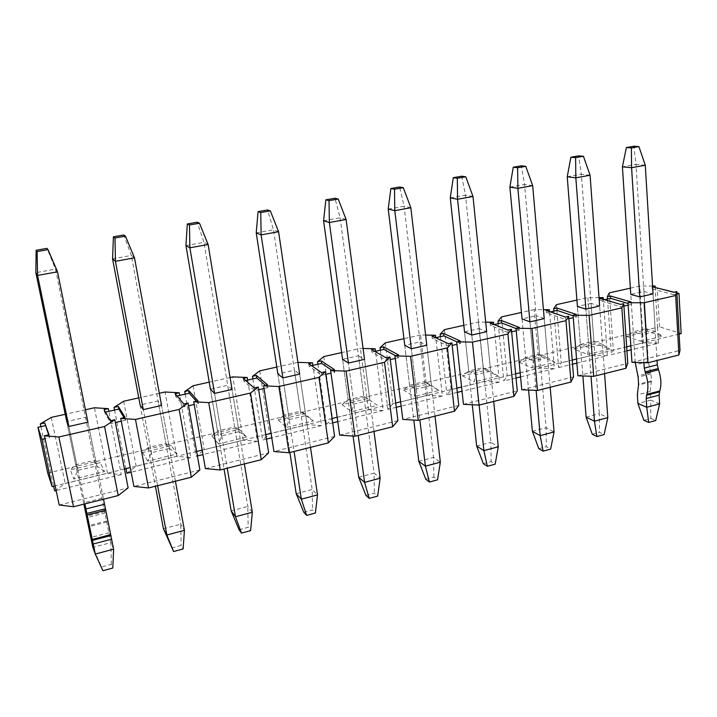 <?xml version="1.0" encoding="UTF-8"?>
<svg xmlns="http://www.w3.org/2000/svg" width="717" height="717" viewBox="0 0 717 717"><rect width="100%" height="100%" fill="white"/><g stroke="black" fill="none" stroke-linecap="round" stroke-linejoin="round"><path stroke-width="0.54" stroke-dasharray="3.58 2.69" d="M57.53 271.806L55.505 269.117L46.999 248.36M113.618 549.168L110.902 542.626L55.505 269.117L35.85 272.666M101.922 498.288L83.602 502.868L66.735 421.542L85.52 417.312L87.931 422.161L103.517 499.238M83.602 502.868L83.871 504.159M84.902 503.899L68.868 426.49L77.965 470.379L73.869 479.028L104.521 471.598L100.272 462.662L70.329 469.841L73.869 479.028M111.323 564.324L110.902 542.626L92.834 547.394L101.473 566.986L111.323 564.324L112.793 568.052M102.872 570.75L101.473 566.986M645.291 165.224L635.997 164.363L633.828 146.25M659.631 403.841L650.669 400.113L650.14 391.518L651.448 380.844L651.009 373.862L648.276 361.538L635.997 164.363L622.419 166.819M635.217 362.417L630.772 294.409L643.911 291.452L653.026 293.898L657.023 360.481M643.92 362.668L639.761 296.91L642.154 334.749L655.284 331.595L653.026 293.898M643.875 420.287L650.839 418.405L650.669 400.113L637.906 403.483M650.839 418.405L655.705 420.556M171.695 547.994L181.141 545.44L183.131 548.944M171.255 445.651L165.896 443.312L169.418 448.394L151.404 452.723L147.765 461.103L177.117 453.978L171.255 445.651L142.549 452.535L148.123 447.551L140.111 405.006L158.107 400.946L165.896 443.312L148.123 447.551L151.404 452.723L143.301 409.595L157.597 485.678M175.423 481.206L161.549 405.455L158.107 400.946M140.111 405.006L155.419 486.225M163.431 528.752L180.756 524.181L181.141 545.44M134.509 257.851L131.354 255.431L180.756 524.181L184.421 530.329M112.56 258.819L131.354 255.431L123.79 234.997M239.066 529.773L248.145 527.318L250.609 530.616M239.335 429.331L234.584 426.92L239.03 431.661L221.759 435.811L218.551 443.931L246.675 437.101L239.335 429.331L211.802 435.936L217.547 430.989L210.422 389.161L227.674 385.271L234.584 426.92L217.547 430.989L221.759 435.811L214.571 393.418L227.253 468.219M244.354 463.926L232.057 389.448L227.674 385.271M210.422 389.161L224.027 469.026M231.161 510.871L247.795 506.48L248.145 527.318M208.127 244.497L203.942 242.328L247.795 506.48L252.33 512.252M185.945 245.572L203.942 242.328L197.247 222.216M303.775 512.27L312.495 509.912L315.399 513.014M304.698 413.664L300.513 411.191L305.792 415.609L289.229 419.588L286.406 427.466L313.383 420.915L304.698 413.664L278.25 420.001L284.147 415.089L277.846 373.96L294.4 370.223L300.513 411.191L284.147 415.089L289.229 419.588L282.883 377.913L294.078 451.468M310.488 447.354L299.652 374.104L294.4 370.223M277.846 373.96L289.883 452.517M296.202 493.699L312.182 489.478L312.495 509.912M278.59 231.725L273.473 229.781L312.182 489.478L317.514 494.9M256.229 232.891L273.473 229.781L267.575 209.973M365.975 495.447L374.355 493.179L377.653 496.101M367.48 398.616L363.824 396.08L369.873 400.203L353.974 404.029L351.509 411.666L377.42 405.383L367.48 398.616L342.072 404.702L348.112 399.835L342.574 359.369L358.473 355.784L363.824 396.08L348.112 399.835L353.974 404.029L348.417 363.035L358.222 435.38M373.987 431.437L364.505 359.387L358.473 355.784M342.574 359.369L353.069 436.07M358.697 477.199L374.068 473.139L374.355 493.179M346.105 219.483L340.127 217.753L374.068 473.139L380.144 478.23M323.591 220.737L340.127 217.753L334.982 198.25M425.79 479.27L433.857 477.092L437.522 479.834M427.852 384.142L424.688 381.561L431.446 385.405L416.165 389.08L414.041 396.492L438.929 390.46L427.852 384.142L403.42 390.003L409.577 385.163L404.747 345.352L420.028 341.91L424.688 381.561L409.577 385.163L416.165 389.08L411.334 348.758L419.857 419.929M435.013 416.138L426.794 345.253L420.028 341.91M404.747 345.352L413.808 420.072M418.809 461.327L433.597 457.419L433.857 477.092M410.85 207.742L404.092 206.218L433.597 457.419L440.346 462.205M388.22 209.077L404.092 206.218L399.629 187.003M483.375 463.702L491.136 461.596L495.151 464.177M485.947 370.214L483.231 367.588L490.643 371.173L475.945 374.704L474.125 381.919L498.064 376.111L485.947 370.214L462.429 375.851L468.694 371.056L464.526 331.881L479.225 328.565L483.231 367.588L468.694 371.056L475.945 374.704L471.786 335.036L479.126 405.078M493.699 401.421L486.655 331.666L479.225 328.565M464.526 331.881L472.279 404.747M476.671 446.055L490.903 442.29L491.136 461.596M472.996 196.467L465.512 195.132L490.903 442.29L498.279 446.79M450.267 197.883L465.512 195.132L461.694 176.203M538.834 448.699L546.318 446.673L550.638 449.102M541.882 356.806L539.587 354.144L547.6 357.478L533.448 360.884L531.924 367.893L554.967 362.3L541.882 356.806L519.233 362.237L525.588 357.478L522.039 318.922L536.191 315.731L539.587 354.144L525.588 357.478L533.448 360.884L529.926 321.843L536.119 390.38M550.181 387.261L544.221 318.599L536.191 315.731M522.039 318.922L528.59 390.066M532.39 431.338L546.112 427.717L546.318 446.673M532.686 185.649L524.548 184.475L546.112 427.717L554.062 431.939M509.895 187.119L524.548 184.475L521.322 165.824M592.305 434.233L599.52 432.288L604.126 434.574M587.564 354.395L609.746 349.009L595.782 343.891L573.95 349.125L587.564 354.395L588.818 347.575L585.879 309.144L591.014 376.255M604.583 373.62L599.645 306.016L602.441 344.294L609.746 349.009M573.95 349.125L580.394 344.402L588.818 347.575L602.441 344.294L593.882 341.184L580.394 344.402L577.409 306.437L582.876 375.968M586.103 417.16L599.331 413.664L599.52 432.288M590.082 175.235L581.335 174.231L599.331 413.664L607.81 417.635M567.237 176.776L581.335 174.231L578.655 155.849M626.927 350.873L611.458 354.655L613.367 350.138L643.31 342.851L658.475 343.147L631.121 349.842M631.955 362.327L680.012 350.353M658.475 343.147L657.525 327.302L610.31 338.594L611.458 354.655M609.325 292.85L613.367 350.138M576.889 363.116L607.362 355.659L606.206 339.571L610.31 338.594L607.505 299.052M652.578 286.549L652.058 286.666L652.201 288.987L655.213 288.306L655.159 287.463M652.595 286.8L652.058 286.666M652.551 286.002L639.716 286.065L630.36 288.153M643.911 291.452L646.232 328.7L655.284 331.595L662.526 336.201L641.15 341.391L642.154 334.749L633.219 331.801L630.772 294.409M647.756 331.433L626.703 336.479L633.219 331.801L646.232 328.7L647.756 331.433L662.526 336.201M626.703 336.479L641.15 341.391M599.645 306.016L591.041 303.363L593.882 341.184L595.782 343.891M591.041 303.363L577.409 306.437M599.027 297.627L587.904 297.627L576.916 300.082M576.378 314.485L576.567 316.941L573.268 317.703M623.915 306.105L620.725 306.84L620.555 304.411M573.116 315.785L576.567 316.941M550.414 311.904L546.327 312.827L565.543 319.468L568.859 318.707M628.164 305.128L631.336 304.402L628.047 303.443M604.646 299.688L600.228 300.683L620.725 306.84M600.228 300.683L600.057 298.335M556.392 304.662L561.25 362.82L558.633 367.588L557.252 351.276L606.206 339.571L603.302 299.294M457.321 392.378L446.969 394.915L451.163 389.609L484.531 381.48L499.435 382.071L497.795 365.491L557.252 351.276L553.874 311.124M516.034 378.011L503.836 380.996L507.215 375.968L539.381 368.135L554.384 368.619L549.518 311.599M539.381 368.135L534.174 309.619L543.45 309.672M546.121 310.434L546.327 312.827M516.034 328.547L519.664 329.972L519.431 327.472M519.664 329.972L516.24 330.752M565.543 319.468L565.337 317.004M534.174 309.619L521.438 312.46M554.967 362.3L547.6 357.478L544.221 318.599M519.233 362.237L531.924 367.893M573.555 376.873L521.77 389.77M572.202 360.077L520.175 372.732M554.384 368.619L520.569 376.9M498.216 323.654L503.836 380.996M501.488 316.914L507.215 375.968M332.688 422.878L326.504 424.392L332.509 418.477L368.52 409.712L383.156 410.527L380.951 393.427L497.795 365.491L494.13 324.577M493.726 324.416L490.383 325.419L508.201 332.589L511.651 331.801M460.233 340.978L460.511 343.515L456.944 344.33M508.201 332.589L507.968 330.089M456.729 341.776L460.511 343.515M435.649 337.743L432.288 338.505L448.582 346.239L452.167 345.424M485.687 322.148L478.427 322.058L463.827 325.321M498.064 376.111L490.643 371.173L486.655 331.666M462.429 375.851L474.125 381.919M499.435 382.071L462.035 391.222M463.451 404.307L517.262 390.899M440.426 336.667L446.969 394.915M484.531 381.48L478.427 322.058M490.141 322.991L490.383 325.419M444.495 329.641L451.163 389.609M396.259 407.319L387.906 409.362L392.97 403.761L427.619 395.336L442.398 396.026L435.784 337.716M427.619 395.336L420.547 334.982L425.611 335.072M432.001 336.031L432.288 338.505M395.542 355.731L398.957 357.604L398.634 355.023M398.957 357.604L395.246 358.455M448.582 346.239L448.304 343.694M420.547 334.982L403.94 338.684M438.929 390.46L431.446 385.405L426.794 345.253M403.42 390.003L414.041 396.492M458.763 405.472L402.802 419.418M456.863 388.139L400.624 401.825M442.398 396.026L401.153 406.127M380.368 350.192L387.906 409.362M385.298 342.851L392.97 403.761M197.417 455.985L196.153 456.29L204.264 449.684L243.224 440.202L257.502 441.278L254.66 423.622L380.951 393.427L375.538 351.285M374.848 351.438L371.908 352.101L386.544 360.445L390.281 359.593M334.498 369.658L334.857 372.275L330.994 373.163M386.544 360.445L386.221 357.855M331.854 370.259L334.857 372.275M311.59 365.679L309.099 366.244L321.933 375.233L325.823 374.346M363.071 348.471L360.409 348.399L341.642 352.594M377.42 405.383L369.873 400.203L364.505 359.387M342.072 404.702L351.509 411.666M383.156 410.527L337.788 421.632M339.679 435.138L397.926 420.628M317.9 364.263L326.504 424.392M368.52 409.712L360.409 348.399M371.576 349.591L371.908 352.101M323.761 356.582L332.509 418.477M266.464 439.082L262.637 440.023L269.655 433.767L307.1 424.661L321.566 425.602L312.881 365.392M307.1 424.661L297.913 362.363M308.731 363.698L309.099 366.244M265.496 385.387L268.068 387.565L267.647 384.904M268.068 387.565L264.035 388.489M321.933 375.233L321.557 372.607M297.878 362.354L276.789 367.068M313.383 420.915L305.792 415.609L299.652 374.104M278.25 420.001L286.406 427.466M334.606 436.402L273.939 451.522M332.07 418.504L271.08 433.337M321.566 425.602L271.779 437.782M252.886 378.899L262.637 440.023M259.751 370.868L269.655 433.767M54.653 490.921L65.202 483.518L107.496 473.229L121.307 474.609L117.722 456.362L254.66 423.622L247.661 380.082M245.725 380.512L243.717 380.969L254.58 390.648L258.64 389.725M197.919 400.803L198.394 403.519L194.182 404.478M254.58 390.648L254.159 387.978M196.306 401.17L198.394 403.519M177.081 395.972L175.611 396.304L184.323 406.736L188.553 405.768M230.085 377.492L209.221 382.143M246.675 437.101L239.03 431.661L232.057 389.448M211.802 435.936L218.551 443.931M257.502 441.278L202.965 454.623M205.403 468.595L268.651 452.839M185.165 394.153L196.153 456.29M243.224 440.202L232.81 376.882M243.305 378.37L243.717 380.969M193.106 385.746L204.264 449.684M126.882 473.247L136.167 466.247L176.74 456.379L190.803 457.598L179.716 395.381M176.74 456.379L165.044 392.002M175.136 393.669L175.611 396.304M124.086 417.644L125.645 420.171L125.116 417.411M125.645 420.171L121.254 421.175M184.323 406.736L183.839 404.012M159.317 393.283L138.766 397.872M177.117 453.978L169.418 448.394L161.549 405.455M142.549 452.535L147.765 461.103M199.882 469.967L133.9 486.413M196.619 451.459L130.252 467.601M190.803 457.598L131.148 472.198M114.559 410.052L125.986 468.64M123.665 401.242L136.167 466.247M47.752 473.086L117.722 456.362L108.876 411.334M105.48 412.096L104.592 412.293L110.947 423.532L115.374 422.519M49.034 434.762L49.634 437.567L45.037 438.625M110.947 423.532L110.409 420.762M48.648 434.843L49.634 437.567M85.431 409.774L65.229 414.283M85.52 417.312L94.25 460.404L96.768 465.862L87.931 422.161M104.521 471.598L96.768 465.862L77.965 470.379L75.715 464.831L70.329 469.841M66.735 421.542L75.715 464.831L94.25 460.404L100.272 462.662M121.307 474.609L56.132 490.562M59.224 505.01L128.137 487.847M40.887 426.642L53.65 486.243M107.496 473.229L94.411 407.767M104.064 409.613L104.592 412.293M51.248 417.402L65.202 483.518M124.462 469.008L55.137 485.875M265.756 434.636L202.167 450.106M395.712 403.017L337.178 417.258M515.64 373.835L461.569 386.992M558.633 367.588L572.533 364.182M607.362 355.659L592.269 355.273L587.904 297.627M592.269 355.273L561.25 362.82M577.902 375.789L627.769 363.367M626.658 346.831L576.558 359.02M631.336 304.402L631.184 301.991M676.947 293.961L673.863 294.669L673.738 292.285M673.863 294.669L652.201 288.987M656.906 287.92L655.213 288.306L657.525 327.302L659.515 326.827L681.15 333.566M676.893 292.948L674.043 292.213M659.515 326.827L657.211 287.858M643.31 342.851L639.716 286.065M679.124 334.059L630.852 345.809M104.861 511.499L86.56 516.159M105.211 512.96L86.909 517.629M106.833 520.999L88.576 525.695M106.976 521.958L88.738 526.663M108.903 532.758L90.781 537.481M648.276 361.538L635.379 364.765M650.588 372.67L637.709 375.941M651.009 373.862L638.13 377.142M651.448 380.844L638.587 384.16M651.153 381.758L638.3 385.074M650.14 391.518L637.341 394.852"/><path stroke-width="1.08" d="M48.039 249.659L46.999 248.36L36.137 250.251L37.087 251.568L48.039 249.659L57.53 271.806L37.58 275.427L35.85 272.666L36.137 250.251M37.087 251.568L37.58 275.427L68.868 426.49L66.735 421.542L35.85 272.666M83.871 504.159L92.834 547.394L95.298 554.053L84.902 503.899M85.95 508.936L104.53 504.248L103.517 499.238M68.868 426.49L87.931 422.161L57.53 271.806M104.53 504.248L113.618 549.168L95.298 554.053L102.872 570.75L112.793 568.052L113.618 549.168M638.91 146.591L633.828 146.25L626.353 147.55L631.39 147.899L638.91 146.591L645.291 165.224L631.578 167.715L622.419 166.819L626.353 147.55M631.39 147.899L631.578 167.715L639.761 296.91L630.772 294.409L622.419 166.819M637.906 403.483L646.743 407.265L646.196 398.544L646.824 394.341C648.607 388.184 648.159 381.094 645.479 373.091L644.269 368.108L657.283 364.819L658.502 369.793C661.182 377.751 661.603 384.805 659.765 390.953L659.102 395.148L659.631 403.841L655.705 420.556L648.706 422.456L643.875 420.287L637.906 403.483L637.341 394.852L638.587 384.16L638.13 377.142L635.217 362.417M644.269 368.108L643.92 362.668M657.283 364.819L657.023 360.481M639.761 296.91L653.026 293.898L645.291 165.224M648.706 422.456L646.743 407.265L659.631 403.841M173.613 551.534L163.431 528.752L166.864 534.999L173.613 551.534L183.131 548.944L184.421 530.329L166.864 534.999L157.597 485.678M115.437 261.311L143.301 409.595L140.111 405.006L112.56 258.819L115.437 261.311L134.509 257.851L125.457 236.153L114.998 237.972L115.437 261.311M184.421 530.329L175.423 481.206M143.301 409.595L161.549 405.455L134.509 257.851M125.457 236.153L123.79 234.997L113.411 236.798L114.998 237.972M113.411 236.798L112.56 258.819M155.419 486.225L163.431 528.752M241.477 533.098L239.066 529.773L231.161 510.871L235.481 516.733L241.477 533.098L250.609 530.616L252.33 512.252L235.481 516.733L227.253 468.219M189.88 247.804L214.571 393.418L210.422 389.161L185.945 245.572L189.88 247.804L208.127 244.497L199.487 223.238L189.476 224.986L189.88 247.804M252.33 512.252L244.354 463.926M214.571 393.418L232.057 389.448L208.127 244.497M199.487 223.238L197.247 222.216L187.316 223.946L189.476 224.986M187.316 223.946L185.945 245.572M224.027 469.026L231.161 510.871M306.625 515.398L303.775 512.27L296.202 493.699L301.337 499.202L306.625 515.398L315.399 513.014L317.514 494.9L301.337 499.202L294.078 451.468M261.122 234.889L282.883 377.913L277.846 373.96L256.229 232.891L261.122 234.889L278.59 231.725L270.336 210.879L260.755 212.555L261.122 234.889M317.514 494.9L310.488 447.354M282.883 377.913L299.652 374.104L278.59 231.725M270.336 210.879L267.575 209.973L258.066 211.632L260.755 212.555M258.066 211.632L256.229 232.891M289.883 452.517L296.202 493.699M369.219 498.387L365.975 495.447L358.697 477.199L364.594 482.371L369.219 498.387L377.653 496.101L380.144 478.23L364.594 482.371L358.222 435.38M329.363 222.512L348.417 363.035L342.574 359.369L323.591 220.737L329.363 222.512L346.105 219.483L338.218 199.039L329.031 200.643L329.363 222.512M380.144 478.23L373.987 431.437M348.417 363.035L364.505 359.387L346.105 219.483M338.218 199.039L334.982 198.25L325.859 199.837L329.031 200.643M325.859 199.837L323.591 220.737M353.069 436.07L358.697 477.199M429.411 482.039L425.79 479.27L418.809 461.327L425.396 466.184L429.411 482.039L437.522 479.834L440.346 462.205L425.396 466.184L419.857 419.929M394.789 210.655L411.334 348.758L404.747 345.352L388.22 209.077L394.789 210.655L410.85 207.742L403.304 187.684L394.493 189.225L394.789 210.655M440.346 462.205L435.013 416.138M411.334 348.758L426.794 345.253L410.85 207.742M403.304 187.684L399.629 187.003L390.882 188.526L394.493 189.225M390.882 188.526L388.22 209.077M413.808 420.072L418.809 461.327M487.336 466.301L483.375 463.702L476.671 446.055L483.894 450.617L487.336 466.301L495.151 464.177L498.279 446.79L483.894 450.617L479.126 405.078M457.571 199.263L471.786 335.036L464.526 331.881L450.267 197.883L457.571 199.263L472.996 196.467L465.763 176.794L457.312 178.264L457.571 199.263M498.279 446.79L493.699 401.421M471.786 335.036L486.655 331.666L472.996 196.467M465.763 176.794L461.694 176.203L453.287 177.664L457.312 178.264M453.287 177.664L450.267 197.883M472.279 404.747L476.671 446.055M543.119 451.145L538.834 448.699L532.39 431.338L540.197 435.631L543.119 451.145L550.638 449.102L554.062 431.939L540.197 435.631L536.119 390.38M517.871 188.329L529.926 321.843L522.039 318.922L509.895 187.119L517.871 188.329L532.686 185.649L525.758 166.326L517.638 167.742L517.871 188.329M554.062 431.939L550.181 387.261M529.926 321.843L544.221 318.599L532.686 185.649M525.758 166.326L521.322 165.824L513.247 167.231L517.638 167.742M513.247 167.231L509.895 187.119M528.59 390.066L532.39 431.338M596.876 436.545L592.305 434.233L586.103 417.16L594.447 421.193L596.876 436.545L604.126 434.574L607.81 417.635L594.447 421.193L591.014 376.255M570.893 157.202L567.237 176.776L575.832 177.825L585.879 309.144L599.645 306.016L590.082 175.235L575.832 177.825L575.617 157.632L583.432 156.27L578.655 155.849L570.893 157.202L575.617 157.632M607.81 417.635L604.583 373.62M590.082 175.235L583.432 156.27M567.237 176.776L577.409 306.437L585.879 309.144M582.876 375.968L586.103 417.16M631.121 349.842L626.927 350.873M610.445 296.004L607.335 296.695L607.505 299.052L610.606 298.353L610.445 296.004L631.184 301.991L628.002 302.717L644.117 302.753L675.665 295.512L676.812 291.586L680.012 350.353L678.909 354.987L647.863 362.775L631.955 362.327L630.852 345.809L626.658 346.831L623.754 303.685L620.555 304.411L600.057 298.335L603.176 297.627L599.027 297.627M607.335 296.695L609.325 292.85L630.36 288.153M655.159 287.463L655.069 285.984L652.578 286.549M676.812 291.586L673.738 292.285L652.595 286.8M655.069 285.984L652.551 286.002M576.916 300.082L556.392 304.662L553.667 308.74L556.894 308.014L576.378 314.485L573.071 315.238L589.105 315.372L621.863 307.853L623.754 303.685M543.45 309.672L549.356 309.708L546.121 310.434L565.337 317.004L568.662 316.251L568.859 318.707L573.268 317.703L573.071 315.238M556.894 308.014L557.091 310.398L573.116 315.785M557.091 310.398L550.414 311.904M568.859 318.707L572.202 360.077L576.558 359.02L573.268 317.703M576.558 359.02L577.902 375.789L593.73 376.344L589.105 315.372M593.73 376.344L625.959 368.269L621.863 307.853M625.959 368.269L627.769 363.367L626.658 346.831M630.852 345.809L628.164 305.128L623.915 306.105M628.047 303.443L610.606 298.353M607.505 299.052L604.646 299.688M553.667 308.74L553.874 311.124M603.302 299.294L603.176 297.627M549.356 309.708L549.518 311.599M501.326 320.481L497.983 321.234L498.216 323.654L501.568 322.901L501.326 320.481L519.431 327.472L515.998 328.261L531.924 328.485L565.982 320.669L568.662 316.251M501.568 322.901L516.034 328.547M531.924 328.485L537.499 390.442L521.77 389.77L520.175 372.732L515.64 373.835L511.651 331.801L516.24 330.752L515.998 328.261M521.438 312.46L501.488 316.914L497.983 321.234M565.982 320.669L570.983 382.044L573.555 376.873L572.202 360.077M516.24 330.752L520.175 372.732M537.499 390.442L570.983 382.044M520.569 376.9L516.034 378.011M494.13 324.577L498.216 323.654M511.651 331.801L511.418 329.309L507.887 333.997L513.865 396.367L517.262 390.899L515.64 373.835M425.611 335.072L435.497 335.251L432.001 336.031L448.304 343.694L451.889 342.878L452.167 345.424L456.944 344.33L456.666 341.794L460.233 340.978L443.626 333.432L443.904 335.888L456.729 341.776M485.687 322.148L493.511 322.238L490.141 322.991L507.968 330.089L511.418 329.309M443.904 335.888L435.649 337.743M452.167 345.424L456.863 388.139L461.569 386.992L456.944 344.33M461.569 386.992L463.451 404.307L479.055 405.096L472.458 342.126L456.666 341.794M463.827 325.321L444.495 329.641L440.148 334.212L443.626 333.432M472.458 342.126L507.887 333.997M479.055 405.096L513.865 396.367M462.035 391.222L457.321 392.378M493.511 322.238L493.726 324.416M440.148 334.212L440.426 336.667M435.497 335.251L435.784 337.716M383.658 346.885L380.046 347.691L380.368 350.192L383.98 349.385L383.658 346.885L398.634 355.023L394.924 355.874L410.572 356.322L447.444 347.862L451.889 342.878M383.98 349.385L395.542 355.731M410.572 356.322L418.262 420.332L402.802 419.418L400.624 401.825L395.712 403.017L390.281 359.593L395.246 358.455L394.924 355.874M403.94 338.684L385.298 342.851L380.046 347.691M447.444 347.862L454.479 411.253L458.763 405.472L456.863 388.139M395.246 358.455L400.624 401.825M418.262 420.332L454.479 411.253M401.153 406.127L396.259 407.319M390.281 359.593L389.958 357.003L386.221 357.855L371.576 349.591L375.215 348.776L375.538 351.285L380.368 350.192M375.538 351.285L374.848 351.438M389.958 357.003L384.509 362.291L392.683 426.749L397.926 420.628L395.712 403.017M297.913 362.363L312.513 362.847L308.731 363.698L321.557 372.607L325.446 371.72L325.823 374.346L330.994 373.163L330.627 370.537L334.498 369.658L321.297 360.875L321.664 363.411L331.854 370.259M321.664 363.411L311.59 365.679M325.823 374.346L332.07 418.504L337.178 417.258L330.994 373.163M337.178 417.258L339.679 435.138L354.978 436.196L346.096 371.11L330.627 370.537M375.215 348.776L363.071 348.471M341.642 352.594L323.761 356.582L317.541 361.718L321.297 360.875M346.096 371.11L384.509 362.291M354.978 436.196L392.683 426.749M337.788 421.632L332.688 422.878M317.541 361.718L317.9 364.263M312.513 362.847L312.881 365.392M256.39 375.439L252.474 376.317L252.886 378.899L256.803 378.02L256.39 375.439L267.647 384.904L263.614 385.818L278.877 386.526L318.94 377.339L325.446 371.72M256.803 378.02L265.496 385.387M278.877 386.526L289.032 452.732L273.939 451.522L271.08 433.337L265.756 434.636L258.64 389.725L264.035 388.489L263.614 385.818M276.789 367.068L259.751 370.868L252.474 376.317M318.94 377.339L328.332 442.882L334.606 436.402L332.07 418.504M264.035 388.489L271.08 433.337M289.032 452.732L328.332 442.882M271.779 437.782L266.464 439.082M258.64 389.725L258.219 387.055L254.159 387.978L243.305 378.37L247.24 377.492L247.661 380.082L252.886 378.899M247.661 380.082L245.725 380.512M258.219 387.055L250.547 393.024L261.257 459.696L268.651 452.839L265.756 434.636M159.317 393.283L165.044 392.002L179.241 392.746L175.136 393.669L183.839 404.012L188.069 403.053L188.553 405.768L194.182 404.478L193.707 401.762L197.919 400.803L188.777 390.604L189.243 393.23L196.306 401.17M189.243 393.23L177.081 395.972M188.553 405.768L196.619 451.459L202.167 450.106L194.182 404.478M202.167 450.106L205.403 468.595L220.271 469.967L208.728 402.613L193.707 401.762M247.24 377.492L232.81 376.882L230.085 377.492M209.221 382.143L193.106 385.746L184.699 391.518L188.777 390.604M208.728 402.613L250.547 393.024M220.271 469.967L261.257 459.696M202.965 454.623L197.417 455.985M184.699 391.518L185.165 394.153M179.241 392.746L179.716 395.381M118.296 406.422L114.039 407.373L114.559 410.052L118.816 409.093L118.296 406.422L125.116 417.411L120.716 418.414L135.468 419.418L179.151 409.398L188.069 403.053M118.816 409.093L124.086 417.644M135.468 419.418L148.509 487.954L133.9 486.413L130.252 467.601L124.462 469.008L115.374 422.519L121.254 421.175L120.716 418.414M138.766 397.872L123.665 401.242L114.039 407.373M179.151 409.398L191.287 477.235L199.882 469.967L196.619 451.459M121.254 421.175L130.252 467.601M148.509 487.954L191.287 477.235M131.148 472.198L126.882 473.247L125.986 468.64M115.374 422.519L114.837 419.75L110.409 420.762L104.064 409.613L108.348 408.654L108.876 411.334L114.559 410.052M108.876 411.334L105.48 412.096M114.837 419.75L104.548 426.507L118.233 495.546L128.137 487.847L124.462 469.008M44.436 435.811L58.866 436.985L73.528 506.749L59.224 505.01L44.436 435.811L49.034 434.762L44.75 422.922L48.648 434.843M108.348 408.654L94.411 407.767L85.431 409.774M65.229 414.283L51.248 417.402L40.304 423.917L44.75 422.922M58.866 436.985L104.548 426.507M73.528 506.749L118.233 495.546M56.132 490.562L54.653 490.921L53.65 486.243M40.304 423.917L40.887 426.642L37.92 427.314L41.962 439.324L45.037 438.625M45.323 425.638L40.887 426.642M572.533 364.182L576.889 363.116M628.164 305.128L628.002 302.717M674.043 292.213L656.906 287.92M676.947 293.961L678.99 293.495L676.893 292.948M678.99 293.495L681.15 333.566L679.124 334.059M675.665 295.512L678.909 354.987M647.863 362.775L644.117 302.753M55.137 485.875L52.108 486.61L47.752 473.086L37.92 427.314M41.962 439.324L52.108 486.61M111.592 539.175L93.219 544.015M110.947 535.554L92.529 540.376M110.812 534.595L92.376 539.417M105.883 510.208L87.304 514.923M105.524 508.72L86.945 513.435M659.102 395.148L646.196 398.544M659.461 391.867L646.528 395.255M659.765 390.953L646.824 394.341M658.502 369.793L645.479 373.091M658.063 368.583L645.049 371.881"/></g></svg>
